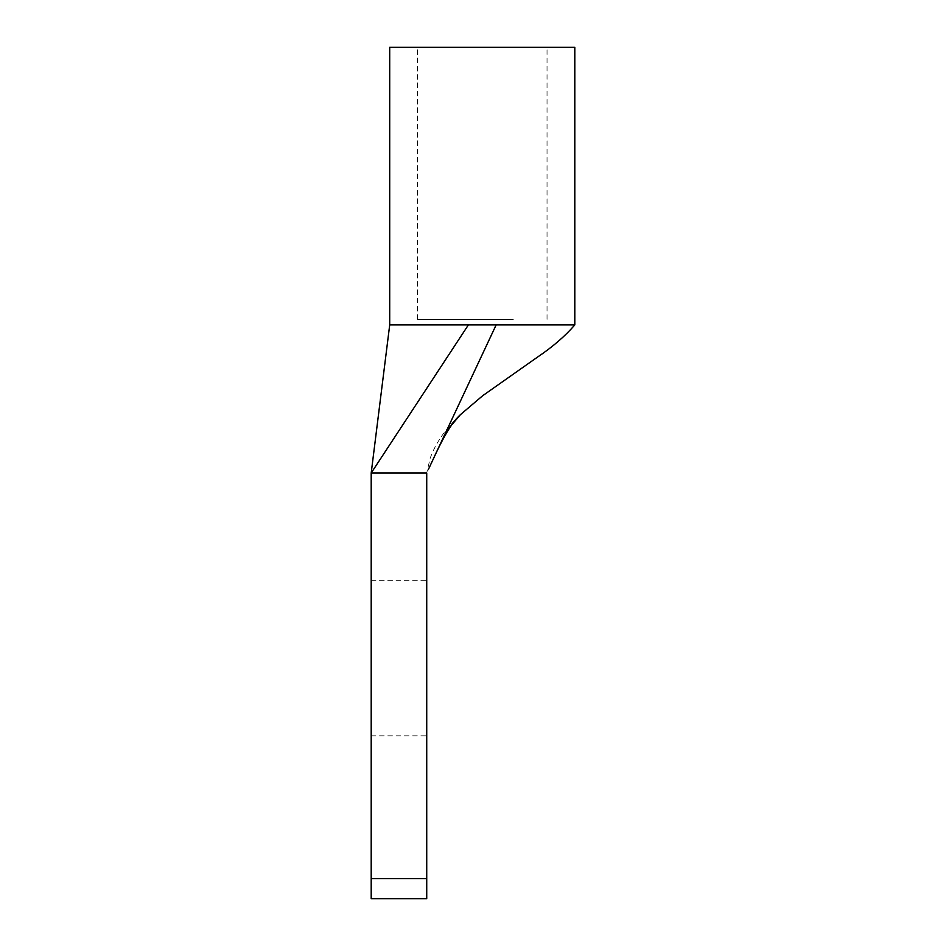 <?xml version="1.0" encoding="UTF-8"?>
<svg xmlns="http://www.w3.org/2000/svg" width="946" height="946" viewBox="0 0 946 946"><rect width="100%" height="100%" fill="white"/><g stroke="black" fill="none" stroke-linecap="round" stroke-linejoin="round"><path stroke-width="0.71" stroke-dasharray="4.73 3.55" d="M371.199 898.7L371.199 878.598L426.729 878.598L426.729 898.7M460.276 414.797C462.369 412.704 452.389 422.33 447.399 428.644C439.855 437.643 434.143 447.411 430.253 457.97L426.729 473L371.199 473L371.199 878.598M426.729 473L426.729 878.598M371.199 658.085L371.199 735.822L371.199 658.085M426.729 658.085L426.729 735.822L426.729 658.085M574.801 324.927L496.142 324.927L428.278 469.689M371.199 473L468.376 324.927L496.13 324.927M389.705 324.927L468.376 324.927M513.311 47.3L417.47 47.3L513.311 47.3M513.311 319.381L417.47 319.381L513.311 319.381M574.801 47.3L389.705 47.3M371.199 735.822L426.729 735.822M371.199 580.347L426.729 580.347M547.036 319.381L547.036 47.3M417.47 319.381L417.47 47.3"/><path stroke-width="1.42" d="M371.199 878.598L371.199 473L468.376 324.927L389.705 324.927L371.199 473L426.729 473L426.729 898.7L371.199 898.7L371.199 878.598L426.729 878.598M428.278 469.689L496.142 324.927L574.801 324.927L574.801 47.3L389.705 47.3L389.705 324.927M496.13 324.927L468.376 324.927M433.256 459.058C438.235 448.203 445.625 433.138 451.916 424.648L460.466 414.62L482.732 395.676L537.695 356.973C552.63 346.91 564.999 336.232 574.801 324.927M433.244 459.082C448.321 425.747 455.866 419.161 460.276 414.797L460.253 414.821"/></g></svg>
